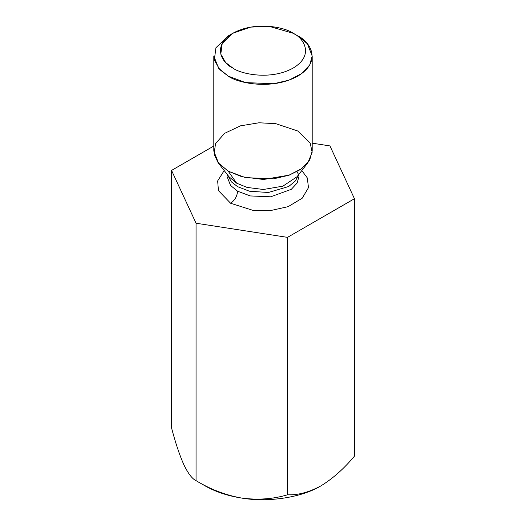 <?xml version="1.0" encoding="UTF-8"?>
<svg xmlns="http://www.w3.org/2000/svg" width="526" height="526" viewBox="0 0 526 526"><rect width="100%" height="100%" fill="white"/><g stroke="black" fill="none" stroke-linecap="round" stroke-linejoin="round"><path stroke-width="0.79" d="M205.022 485.833L196.053 480.659C192.24 478.91 188.15 473.564 183.798 464.616C188.15 473.564 192.24 478.91 196.053 480.659L196.053 223.221L171.548 170.417L213.806 146.024L171.548 170.417L171.548 427.855L171.548 170.417L196.053 223.221L196.053 480.659C210.472 489.397 225.72 495.209 241.776 498.089C258.023 500.167 273.27 499.075 287.505 494.802C297.992 495.236 309.15 492.244 320.978 485.833C332.813 478.588 343.971 468.692 354.452 456.154L354.452 198.716L287.505 237.364L287.505 494.802L287.505 237.364L196.053 223.221L287.505 237.364L354.452 198.716L354.452 456.154C343.971 468.692 332.813 478.588 320.978 485.833L321.859 485.32L320.978 485.833C309.15 492.244 297.992 495.236 287.505 494.802C273.27 499.075 258.023 500.167 241.776 498.089C225.72 495.209 210.472 489.397 196.053 480.659L205.022 485.833C215.417 491.777 227.666 495.86 241.776 498.089C268.227 502.665 302.036 497.432 320.978 485.833C302.036 497.432 268.227 502.665 241.776 498.089C227.666 495.86 215.417 491.777 205.022 485.833L196.053 480.659M329.947 145.912L354.452 198.716L329.947 145.912L312.194 143.171L329.947 145.912M171.548 427.855C175.414 442.695 179.498 454.944 183.798 464.616C179.498 454.944 175.414 442.695 171.548 427.855M230.625 203.26L218.435 190.616L217.659 180.924L224.181 170.555L217.659 180.924L218.435 190.616L230.625 203.26L252.921 210.347L270.022 210.683L288.156 206.652L302.22 198.203L308.466 187.677L307.329 177.959L301.819 170.555L307.329 177.959L308.466 187.677L302.22 198.203L288.156 206.652L270.022 210.683L252.921 210.347L230.625 203.26C234.826 200.321 237.141 196.303 237.588 191.208L250.258 195.935L270.686 196.803L291.299 189.327L297.124 183.041L298.939 176.532L298.768 174.494L298.939 176.532L297.124 183.041L291.299 189.327L270.686 196.803L250.258 195.935L237.588 191.208L230.566 185.474L227.061 176.532L230.566 185.474L237.588 191.208C237.141 196.303 234.826 200.321 230.625 203.26M298.643 174.652L295.48 180.872L288.695 186.5L268.326 192.509L249.403 191.201L237.588 186.664L231.394 181.871L227.357 174.652L231.394 181.871L237.588 186.664L249.403 191.201L268.326 192.509L288.695 186.5L295.48 180.872L298.636 174.691M236.654 183.186L247.089 187.427L263.414 189.485L282.889 186.165L297.012 176.756L282.889 186.165L263.414 189.485L247.089 187.427L236.654 183.186L228.212 171.174L218.093 162.685L214.075 154.085L215.515 143.657L224.589 133.348L240.441 125.852L258.956 122.782L275.769 123.663L297.788 131.007L310.228 143.131L312.148 152.356L307.907 162.685L300.228 169.661L289.261 175.112L263.546 179.491L241.986 176.775L228.212 171.174L236.654 183.186L228.988 176.756L236.654 183.186M232.854 33.263L228.212 35.939L215.936 47.754L214.299 60.043L219.861 69.682L228.212 76.112C236.989 82.792 271.567 90.702 297.788 76.112C323.063 60.97 309.36 41.008 297.788 35.939L293.146 33.263C303.18 37.655 315.054 54.954 293.146 68.078C270.423 80.721 240.461 73.864 232.854 68.078L225.615 62.509L220.788 54.152L222.209 43.5L232.854 33.263L250.586 27.122L269.029 26.3L293.146 33.263C285.539 27.47 255.577 20.619 232.854 33.263C210.946 46.387 222.82 63.685 232.854 68.078C240.461 73.864 270.423 80.721 293.146 68.078C315.054 54.954 303.18 37.655 293.146 33.263L297.788 35.939L307.394 43.783L312.194 56.026L309.715 64.935L301.74 73.535L288.892 80.176L273.52 83.772L245.563 82.582L228.212 76.112L218.606 68.268L213.806 56.026L213.806 151.094L218.606 163.336L228.212 171.174L245.563 177.65L273.52 178.84L288.892 175.243L301.74 168.603L309.715 160.003L312.194 151.094L312.194 56.026M297.788 35.939L293.146 33.263M298.939 174.264L298.939 176.532M227.061 174.264L227.061 176.532M297.012 176.756L307.907 162.685M228.988 176.756L218.093 162.685M296.927 171.66L298.544 174.428"/></g></svg>
